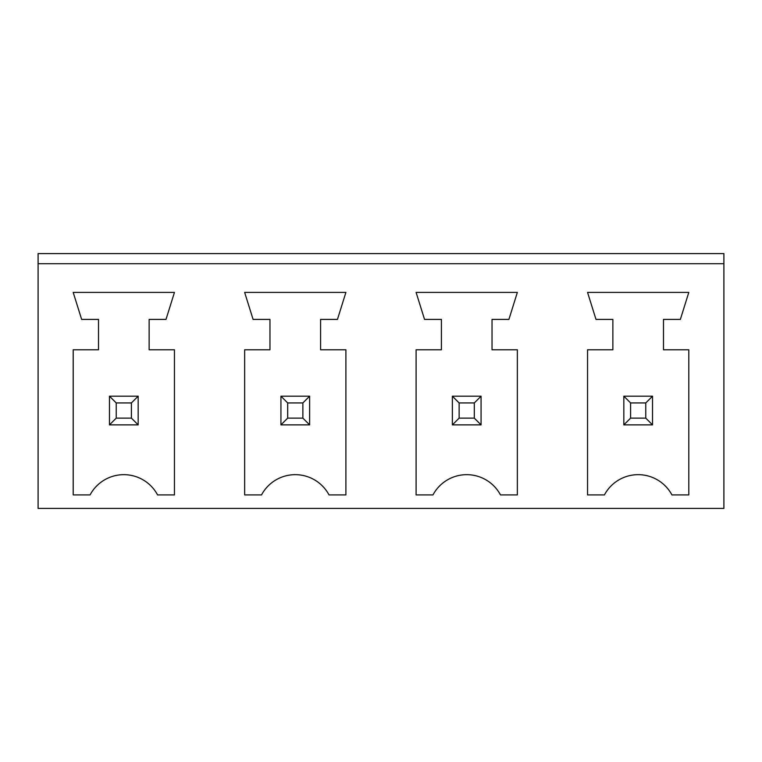 <?xml version="1.0" encoding="UTF-8"?>
<svg xmlns="http://www.w3.org/2000/svg" width="762" height="762" viewBox="0 0 762 762"><rect width="100%" height="100%" fill="white"/><g stroke="black" fill="none" stroke-linecap="round" stroke-linejoin="round"><path stroke-width="1.14" d="M38.1 508.406L723.9 508.406L723.9 263.719L38.1 263.719L38.1 508.406M723.9 263.719L723.9 253.594L38.1 253.594L38.1 263.719M416.1 349.777L441.417 349.777L441.417 319.402L424.539 319.402L416.1 292.408L517.35 292.408L508.911 319.402L492.033 319.402L492.033 349.777L517.35 349.777L517.35 494.909L500.472 494.909A38.252 38.252 0 0 0 432.978 494.909L416.1 494.909L416.1 349.777M688.8 494.909L671.922 494.909A38.252 38.252 0 0 0 604.428 494.909L587.55 494.909L587.55 349.777L612.867 349.777L612.867 319.402L595.989 319.402L587.55 292.408L688.8 292.408L680.361 319.402L663.483 319.402L663.483 349.777L688.8 349.777L688.8 494.909M98.517 349.777L98.517 319.402L81.639 319.402L73.2 292.408L174.45 292.408L166.011 319.402L149.133 319.402L149.133 349.777L174.45 349.777L174.45 494.909L157.572 494.909A38.252 38.252 0 0 0 90.078 494.909L73.2 494.909L73.2 349.777L98.517 349.777M329.022 494.909A38.252 38.252 0 0 0 261.528 494.909L244.65 494.909L244.65 349.777L269.967 349.777L269.967 319.402L253.089 319.402L244.65 292.408L345.9 292.408L337.461 319.402L320.583 319.402L320.583 349.777L345.9 349.777L345.9 494.909L329.022 494.909M481.07 396.183L452.38 396.183L452.38 424.872L481.07 424.872L481.07 396.183L474.316 402.936L474.316 418.128L481.07 424.872M652.52 396.183L652.52 424.872L623.83 424.872L623.83 396.183L652.52 396.183L645.766 402.936L645.766 418.128L652.52 424.872M109.48 396.183L138.17 396.183L138.17 424.872L109.48 424.872L109.48 396.183L116.234 402.936L131.416 402.936L131.416 418.128L138.17 424.872M309.62 396.183L280.93 396.183L280.93 424.872L309.62 424.872L309.62 396.183L302.866 402.936L302.866 418.128L309.62 424.872M452.38 396.183L459.134 402.936L459.134 418.128L452.38 424.872M459.134 418.128L474.316 418.128M459.134 402.936L474.316 402.936M623.83 396.183L630.584 402.936L645.766 402.936M630.584 402.936L630.584 418.128L623.83 424.872M630.584 418.128L645.766 418.128M138.17 396.183L131.416 402.936M116.234 402.936L116.234 418.128L109.48 424.872M116.234 418.128L131.416 418.128M280.93 396.183L287.684 402.936L287.684 418.128L280.93 424.872M287.684 418.128L302.866 418.128M287.684 402.936L302.866 402.936"/></g></svg>
